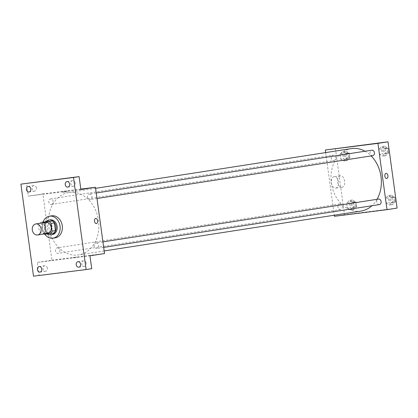 <?xml version="1.0" encoding="UTF-8"?>
<svg xmlns="http://www.w3.org/2000/svg" width="418" height="418" viewBox="0 0 418 418"><rect width="100%" height="100%" fill="white"/><g stroke="black" fill="none" stroke-linecap="round" stroke-linejoin="round"><path stroke-width="0.31" stroke-dasharray="2.09 1.57" d="M47.636 233.396A5.575 4.415 81.2 0 1 42.417 228.568A5.575 4.415 81.2 0 1 45.923 222.376M54.037 232.962L47.887 233.74A7.195 5.7 81.2 0 1 45.928 231.838L44.862 224.09L41.502 224.612L42.563 232.361A7.195 5.7 81.2 0 0 44.073 233.949M41.502 224.612A7.195 5.7 81.2 0 1 42.364 222.93M44.862 224.09A7.195 5.7 81.2 0 1 46.246 221.77M45.907 221.822A7.435 5.889 -98.8 0 0 47.678 233.861M52.407 234.54A7.435 5.889 81.2 0 1 45.442 228.097A7.435 5.889 81.2 0 1 50.123 219.842M45.928 231.838L42.563 232.361M47.887 233.74L44.522 234.258M44.799 234.226A11.15 8.835 81.2 0 1 43.028 222.266M55.218 237.863A11.15 8.835 81.2 0 1 44.778 228.197A11.15 8.835 81.2 0 1 51.795 215.824M75.219 183.199A2.79 2.21 -98.8 0 0 72.601 180.717A2.79 2.21 -98.8 0 0 70.835 183.753A2.79 2.21 -98.8 0 0 73.458 186.229A2.79 2.21 -98.8 0 0 75.219 183.199M36.413 188.095A2.79 2.21 -98.8 0 0 33.795 185.613A2.79 2.21 -98.8 0 0 32.029 188.649A2.79 2.21 -98.8 0 0 34.647 191.125A2.79 2.21 -98.8 0 0 36.413 188.095M80.873 189.511L28.272 196.146L26.506 183.256M80.815 189.093L42.845 193.879L51.926 260.174L37.354 262.436L39.12 275.326L33.513 276.193M42.845 193.879L28.272 196.146M41.554 222.078A5.789 3.532 82.8 0 0 38.843 228.301A5.789 3.532 82.8 0 0 43.064 233.552A5.789 3.532 82.8 0 0 45.844 227.366A5.789 3.532 82.8 0 0 41.617 222.068A5.789 3.532 82.8 0 0 41.554 222.078M39.12 275.326L91.72 268.69M47.386 268.194A2.79 2.21 -98.8 0 0 44.768 265.717A2.79 2.21 -98.8 0 0 43.002 268.748A2.79 2.21 -98.8 0 0 45.619 271.225A2.79 2.21 -98.8 0 0 47.386 268.194M86.192 263.298A2.79 2.21 -98.8 0 0 83.574 260.822A2.79 2.21 -98.8 0 0 81.808 263.852A2.79 2.21 -98.8 0 0 84.431 266.329A2.79 2.21 -98.8 0 0 86.192 263.298M37.354 262.436L89.954 255.8M69.393 192.405A31.601 25.033 81.2 0 1 98.47 220.223A31.601 25.033 81.2 0 1 78.532 254.933A31.601 25.033 81.2 0 1 48.948 227.549A31.601 25.033 81.2 0 1 68.834 192.484A31.601 25.033 81.2 0 1 69.393 192.405M51.926 260.174L104.526 253.538M57.25 247.848A2.79 2.21 81.2 0 1 59.816 250.304A2.79 2.21 81.2 0 1 58.06 253.365A2.79 2.21 81.2 0 1 55.448 250.952A2.79 2.21 81.2 0 1 57.203 247.853A2.79 2.21 81.2 0 1 57.25 247.848M89.358 194.046A2.79 2.21 81.2 0 1 91.923 196.502A2.79 2.21 81.2 0 1 90.168 199.564A2.79 2.21 81.2 0 1 87.555 197.144A2.79 2.21 81.2 0 1 89.311 194.051A2.79 2.21 81.2 0 1 89.358 194.046M96.056 242.952A2.79 2.21 81.2 0 1 98.622 245.408A2.79 2.21 81.2 0 1 96.866 248.47A2.79 2.21 81.2 0 1 94.254 246.056A2.79 2.21 81.2 0 1 96.009 242.962A2.79 2.21 81.2 0 1 96.056 242.952M51.309 204.465A2.79 2.21 -98.8 0 0 51.357 204.459A2.79 2.21 -98.8 0 0 53.112 201.366A2.79 2.21 -98.8 0 0 50.505 198.947A2.79 2.21 -98.8 0 0 48.744 202.009A2.79 2.21 -98.8 0 0 51.309 204.465M72.758 257.702L76.834 257.117L72.758 257.702M66.76 190.932L62.69 191.522L66.76 190.932M66.89 191.862L62.815 192.447L66.89 191.862M47.798 221.289A5.789 3.532 82.8 0 0 45.087 227.517A5.789 3.532 82.8 0 0 49.303 232.763A5.789 3.532 82.8 0 0 52.083 226.582A5.789 3.532 82.8 0 0 47.856 221.279A5.789 3.532 82.8 0 0 47.798 221.289M96.38 223.536L96.38 223.536A2.555 1.557 -97.2 0 1 94.515 221.216A2.555 1.557 -97.2 0 1 95.712 218.468A2.555 1.557 -97.2 0 1 95.738 218.468L95.743 218.462M365.013 151.232A31.601 25.033 81.2 0 1 371.147 155.919M377.026 199.313A31.601 25.033 81.2 0 1 371.9 205.755M361.021 211.059A31.601 25.033 81.2 0 1 331.437 183.674A31.601 25.033 81.2 0 1 351.319 148.609M333.794 160.59A2.79 2.21 -98.8 0 0 333.846 160.585A2.79 2.21 -98.8 0 0 335.602 157.487A2.79 2.21 -98.8 0 0 332.989 155.073A2.79 2.21 -98.8 0 0 331.228 158.135A2.79 2.21 -98.8 0 0 333.794 160.59M379.351 204.595A2.79 2.21 81.2 0 1 376.743 202.181A2.79 2.21 81.2 0 1 378.494 199.083M372.652 155.689A2.79 2.21 81.2 0 1 370.04 153.27A2.79 2.21 81.2 0 1 371.795 150.177M339.74 203.974A2.79 2.21 81.2 0 1 342.305 206.429A2.79 2.21 81.2 0 1 340.545 209.491A2.79 2.21 81.2 0 1 337.932 207.077A2.79 2.21 81.2 0 1 339.688 203.979A2.79 2.21 81.2 0 1 339.74 203.974M325.685 152.591L334.264 215.213M347.248 207.976L350.859 209.951L353.821 207.145L353.163 202.364L349.552 200.384L346.59 203.19L347.248 207.976L350.859 209.951L353.821 207.145L353.163 202.364L349.552 200.384L346.59 203.19L347.248 207.976L350.049 207.542L353.665 209.517L356.622 206.711L355.969 201.925L352.353 199.95L349.391 202.756L350.049 207.542M379.356 154.174L382.966 156.149L385.929 153.343L385.276 148.557L381.66 146.582L378.698 149.388L379.356 154.174L382.966 156.149L385.929 153.343L385.276 148.557L381.66 146.582L378.698 149.388L379.356 154.174L382.156 153.735L385.772 155.715L388.73 152.91L388.076 148.124L384.461 146.148L381.498 148.954L382.156 153.735M335.419 148.437L344.5 214.732L397.1 208.096M386.054 203.08L389.67 205.055L392.627 202.249L391.974 197.468L388.359 195.488L385.396 198.294L386.054 203.08L389.67 205.055L392.627 202.249L391.974 197.468L388.359 195.488L385.396 198.294L386.054 203.08L388.855 202.646L392.471 204.621L395.428 201.816L394.775 197.03L391.159 195.054L388.202 197.86L388.855 202.646M340.545 159.07L344.16 161.045L347.123 158.239L346.465 153.453L342.849 151.478L339.891 154.284L340.545 159.07L344.16 161.045L347.123 158.239L346.465 153.453L342.849 151.478L339.891 154.284L340.545 159.07L343.35 158.631L346.966 160.611L349.923 157.805L349.27 153.019L345.655 151.039L342.692 153.85L343.35 158.631M344.5 214.732L334.41 216.299M334.128 176.636A5.789 3.532 82.8 0 0 331.417 182.859A5.789 3.532 82.8 0 0 335.638 188.11A5.789 3.532 82.8 0 0 338.418 181.924A5.789 3.532 82.8 0 0 334.191 176.626A5.789 3.532 82.8 0 0 334.128 176.636M363.096 212.61L367.166 212.02L363.09 212.61M358.085 145.736L353.022 146.425M340.372 175.847A5.789 3.532 82.8 0 0 337.66 182.07A5.789 3.532 82.8 0 0 341.882 187.321A5.789 3.532 82.8 0 0 344.662 181.14A5.789 3.532 82.8 0 0 340.435 175.837A5.789 3.532 82.8 0 0 340.372 175.847M386.713 178.444L386.713 178.444A2.555 1.557 -97.2 0 1 384.847 176.124A2.555 1.557 -97.2 0 1 386.044 173.376A2.555 1.557 -97.2 0 1 386.075 173.371L386.075 173.371M345.932 153.061A2.79 2.21 81.2 0 1 348.497 155.517A2.79 2.21 81.2 0 1 346.736 158.579A2.79 2.21 81.2 0 1 344.124 156.165A2.79 2.21 81.2 0 1 345.879 153.072A2.79 2.21 81.2 0 1 345.932 153.061M346.966 160.611L344.16 161.045M349.923 157.805L347.123 158.239M349.27 153.019L346.465 153.453M345.655 151.039L342.849 151.478M342.692 153.85L339.891 154.284M347.05 152.889A2.79 2.21 81.2 0 1 349.615 155.344A2.79 2.21 81.2 0 1 347.86 158.406A2.79 2.21 81.2 0 1 345.247 155.992A2.79 2.21 81.2 0 1 347.003 152.894A2.79 2.21 81.2 0 1 347.05 152.889M352.63 201.972A2.79 2.21 81.2 0 1 355.195 204.428A2.79 2.21 81.2 0 1 353.435 207.49A2.79 2.21 81.2 0 1 350.827 205.071A2.79 2.21 81.2 0 1 352.578 201.978A2.79 2.21 81.2 0 1 352.63 201.972M353.665 209.517L350.859 209.951M356.622 206.711L353.821 207.145M355.969 201.925L353.163 202.364M352.353 199.95L349.552 200.384M349.391 202.756L346.59 203.19M353.748 201.795A2.79 2.21 81.2 0 1 356.319 204.25A2.79 2.21 81.2 0 1 354.558 207.312A2.79 2.21 81.2 0 1 351.946 204.898A2.79 2.21 81.2 0 1 353.701 201.805A2.79 2.21 81.2 0 1 353.748 201.795M384.738 148.171A2.79 2.21 81.2 0 1 387.303 150.621A2.79 2.21 81.2 0 1 385.542 153.683A2.79 2.21 81.2 0 1 382.935 151.269A2.79 2.21 81.2 0 1 384.685 148.176A2.79 2.21 81.2 0 1 384.738 148.171M385.772 155.715L382.966 156.149M388.73 152.91L385.929 153.343M388.076 148.124L385.276 148.557M384.461 146.148L381.66 146.582M381.498 148.954L378.698 149.388M385.861 147.993A2.79 2.21 81.2 0 1 388.426 150.449A2.79 2.21 81.2 0 1 386.666 153.511A2.79 2.21 81.2 0 1 384.053 151.097A2.79 2.21 81.2 0 1 385.809 148.003A2.79 2.21 81.2 0 1 385.861 147.993M391.436 197.077A2.79 2.21 81.2 0 1 394.002 199.532A2.79 2.21 81.2 0 1 392.241 202.594A2.79 2.21 81.2 0 1 389.633 200.175A2.79 2.21 81.2 0 1 391.389 197.082A2.79 2.21 81.2 0 1 391.436 197.077M392.471 204.621L389.67 205.055M395.428 201.816L392.627 202.249M394.775 197.03L391.974 197.468M391.159 195.054L388.359 195.488M388.202 197.86L385.396 198.294M392.559 196.904A2.79 2.21 81.2 0 1 395.125 199.355A2.79 2.21 81.2 0 1 393.364 202.416A2.79 2.21 81.2 0 1 390.752 200.003A2.79 2.21 81.2 0 1 392.507 196.909A2.79 2.21 81.2 0 1 392.559 196.904M78.824 267.201L84.431 266.329M77.967 261.689L83.574 260.822M67.852 187.102L73.458 186.229M66.995 181.59L72.601 180.717M29.046 191.998L34.647 191.125M28.189 186.485L33.795 185.613M40.018 272.097L45.619 271.225M39.161 266.585L44.768 265.717M67.878 191.752L67.753 190.827M62.815 192.447L62.69 191.522M47.856 221.279L41.617 222.068M49.303 232.763L43.064 233.552M95.591 188.33L68.834 192.484M104.171 250.952L78.532 254.933M51.357 204.459L333.846 160.585M50.505 198.947L332.989 155.073M102.927 241.886L96.009 242.962M103.685 247.409L96.866 248.47M96.229 192.98L89.311 194.051M96.986 198.503L90.168 199.564M339.688 203.979L57.203 247.853M340.545 209.491L58.06 253.365M340.435 175.837L334.191 176.626M341.882 187.321L335.638 188.11M347.003 152.894L345.879 153.072M347.86 158.406L346.736 158.579M353.701 201.805L352.578 201.978M354.558 207.312L353.435 207.49M385.809 148.003L384.685 148.176M386.666 153.511L385.542 153.683M392.507 196.909L391.389 197.082M393.364 202.416L392.241 202.594"/><path stroke-width="0.63" d="M35.932 223.933A5.575 4.415 81.2 0 1 41.068 228.839A5.575 4.415 81.2 0 1 37.547 234.963A5.575 4.415 81.2 0 1 32.327 230.135A5.575 4.415 81.2 0 1 35.833 223.944A5.575 4.415 81.2 0 1 35.932 223.933M35.833 223.944L45.923 222.376A5.575 4.415 81.2 0 1 46.022 222.366A5.575 4.415 81.2 0 1 51.153 227.272A5.575 4.415 81.2 0 1 47.636 233.396L37.547 234.963M52.062 231.164L50.996 223.411A7.195 5.7 81.2 0 0 49.037 221.514L52.396 220.991A7.195 5.7 81.2 0 1 54.361 222.893L55.422 230.642L52.062 231.164A7.195 5.7 81.2 0 1 50.677 233.484L44.522 234.258A7.195 5.7 81.2 0 1 44.073 233.949M49.037 221.514L42.887 222.292A7.195 5.7 81.2 0 0 42.364 222.93M54.361 222.893L50.996 223.411M52.396 220.991L42.887 222.292M55.422 230.642A7.195 5.7 81.2 0 1 54.037 232.962L50.677 233.484M47.678 233.861A7.435 5.889 -98.8 0 0 51.283 234.712A7.435 5.889 -98.8 0 0 55.986 226.629A7.435 5.889 -98.8 0 0 49 220.02A7.435 5.889 -98.8 0 0 45.907 221.822M49 220.02L50.123 219.842A7.435 5.889 81.2 0 1 50.254 219.826A7.435 5.889 81.2 0 1 57.109 226.451A7.435 5.889 81.2 0 1 52.407 234.54L51.283 234.712M43.028 222.266A11.15 8.835 81.2 0 1 49.554 216.169A11.15 8.835 81.2 0 1 49.752 216.143A11.15 8.835 81.2 0 1 60.014 225.96A11.15 8.835 81.2 0 1 52.976 238.213A11.15 8.835 81.2 0 1 44.799 234.226M49.554 216.169L51.795 215.824A11.15 8.835 81.2 0 1 51.994 215.792A11.15 8.835 81.2 0 1 62.256 225.61A11.15 8.835 81.2 0 1 55.218 237.863L52.976 238.213M37.395 269.62A2.79 2.21 81.2 0 1 39.161 266.585A2.79 2.21 81.2 0 1 41.774 269.004A2.79 2.21 81.2 0 1 40.018 272.097A2.79 2.21 81.2 0 1 37.395 269.62M26.423 189.516A2.79 2.21 81.2 0 1 28.189 186.485A2.79 2.21 81.2 0 1 30.801 188.899A2.79 2.21 81.2 0 1 29.046 191.998A2.79 2.21 81.2 0 1 26.423 189.516M65.234 184.62A2.79 2.21 81.2 0 1 66.995 181.59A2.79 2.21 81.2 0 1 69.607 184.004A2.79 2.21 81.2 0 1 67.852 187.102A2.79 2.21 81.2 0 1 65.234 184.62M76.207 264.725A2.79 2.21 81.2 0 1 77.967 261.689A2.79 2.21 81.2 0 1 80.58 264.108A2.79 2.21 81.2 0 1 78.824 267.201A2.79 2.21 81.2 0 1 76.207 264.725M86.113 269.563L73.5 177.488L20.9 184.124L33.513 276.193L86.113 269.563L91.72 268.69L89.954 255.8L104.526 253.538L95.445 187.248L80.873 189.511L79.106 176.621L73.5 177.488M95.712 218.468A2.555 1.557 -97.2 0 1 95.743 218.462A2.555 1.557 -97.2 0 1 97.608 220.803A2.555 1.557 -97.2 0 1 96.38 223.536A2.555 1.557 -97.2 0 1 94.515 221.216A2.555 1.557 -97.2 0 1 95.712 218.468M79.106 176.621L20.9 184.124M95.445 187.248L80.815 189.093M95.738 218.468A2.555 1.557 -97.2 0 1 97.608 220.803A2.555 1.557 -97.2 0 1 96.38 223.536M95.591 188.33L351.319 148.609A31.601 25.033 81.2 0 1 351.883 148.531A31.601 25.033 81.2 0 1 365.013 151.232M371.147 155.919A31.601 25.033 81.2 0 1 377.026 199.313M371.9 205.755A31.601 25.033 81.2 0 1 361.021 211.059L104.171 250.952M102.927 241.886L378.494 199.083A2.79 2.21 81.2 0 1 378.546 199.078A2.79 2.21 81.2 0 1 381.111 201.533A2.79 2.21 81.2 0 1 379.351 204.595L103.685 247.409M96.229 192.98L371.795 150.177A2.79 2.21 81.2 0 1 371.848 150.172A2.79 2.21 81.2 0 1 374.413 152.622A2.79 2.21 81.2 0 1 372.652 155.689L96.986 198.503M334.264 215.213L334.41 216.299L387.011 209.664L377.929 143.369L325.329 150.005L325.685 152.591M377.929 143.369L388.019 141.806L397.1 208.096L387.011 209.664M386.049 173.376A2.555 1.557 -97.2 0 1 386.075 173.371A2.555 1.557 -97.2 0 1 387.941 175.712A2.555 1.557 -97.2 0 1 386.713 178.444A2.555 1.557 -97.2 0 1 384.847 176.124A2.555 1.557 -97.2 0 1 386.049 173.376M388.019 141.806L325.329 150.005M353.022 146.425L358.085 145.736M386.075 173.371A2.555 1.557 -97.2 0 1 387.941 175.712A2.555 1.557 -97.2 0 1 386.713 178.444"/></g></svg>
